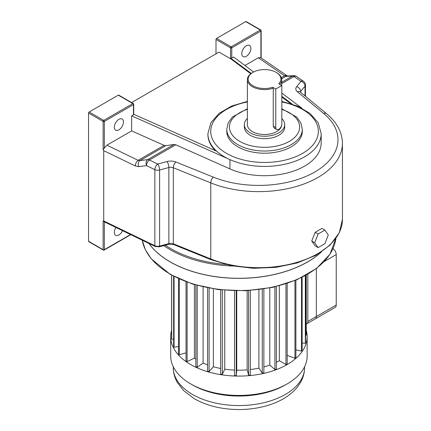 <?xml version="1.0" encoding="UTF-8"?>
<svg xmlns="http://www.w3.org/2000/svg" width="431" height="431" viewBox="0 0 431 431"><rect width="100%" height="100%" fill="white"/><g stroke="black" fill="none" stroke-linecap="round" stroke-linejoin="round"><path stroke-width="0.65" d="M115.912 227.46A6.438 3.717 120 0 0 115.68 235.278A6.438 3.717 120 0 0 118.897 234.96A6.438 3.717 120 0 0 122.571 230.687M118.897 129.85A6.438 3.717 120 0 0 123.104 124.176A6.438 3.717 120 0 0 122.113 119.021A6.438 3.717 120 0 0 115.68 122.738A6.438 3.717 120 0 0 115.68 130.167A6.438 3.717 120 0 0 118.897 129.85M246.333 56.278A6.438 3.717 -60 0 1 243.111 56.596A6.438 3.717 -60 0 1 243.111 49.166A6.438 3.717 -60 0 1 249.549 45.449A6.438 3.717 -60 0 1 250.535 50.605A6.438 3.717 -60 0 1 246.333 56.278M133.459 114.802L133.459 104.625A0.857 0.496 0 0 0 133.712 104.275L133.712 114.452A0.857 0.496 180 0 1 133.459 114.802L131.638 115.853L229.949 159.615A56.639 32.702 180 0 1 224.486 156.841A56.639 32.702 180 0 1 216.712 151.243A56.639 32.702 180 0 1 207.898 133.718L210.829 122.84L219.093 113.358L231.673 106.031L247.372 101.387M229.949 168.898L229.949 159.615A56.639 32.702 180 0 0 289.53 163.063A56.639 32.702 180 0 0 321.176 133.718L321.176 143A56.639 32.702 180 0 1 289.53 172.346A56.639 32.702 180 0 1 229.949 168.898L175.767 144.778L149.39 160.009A4.461 2.575 -120 0 0 147.811 159.589A4.461 3.313 82.7 0 0 146.518 165.628L138.707 166.63A4.461 3.313 82.7 0 1 139.994 160.591L138.141 160.327A4.461 2.344 115.8 0 0 135.275 165.946L138.707 166.63M226.776 129.225L226.776 131.401A37.761 21.803 0 0 0 264.537 153.199A37.761 21.803 0 0 0 302.298 131.401L302.298 129.225A37.761 21.803 180 0 1 278.986 149.363A37.761 21.803 180 0 1 237.837 144.638A37.761 21.803 180 0 1 226.776 129.225L228.279 122.727L232.535 116.936L247.372 108.757M281.831 85.532L275.765 89.034L275.765 127.571A4.288 2.478 120 0 0 276.654 129.537A4.288 2.478 120 0 0 279.956 128.39A4.288 2.478 120 0 0 281.831 124.069L281.831 85.532L278.755 83.754A16.389 9.466 0 0 0 276.126 72.36A16.389 9.466 0 0 0 252.943 72.36A16.389 9.466 0 0 0 251.515 84.799A16.389 9.466 0 0 0 272.688 87.261A689.384 398.018 -120 0 1 273.254 88.215A17.165 9.908 180 0 1 256.025 88.285A17.165 9.908 180 0 1 247.372 79.681A17.165 9.908 180 0 1 252.399 72.672L252.943 72.36M276.654 129.537L274.337 128.201L273.254 126.127L273.254 88.215M281.831 118.606A20.165 11.642 180 0 1 284.702 124.597A20.165 11.642 180 0 1 278.798 132.829A20.165 11.642 180 0 1 256.817 135.35A20.165 11.642 180 0 1 244.366 124.597A20.165 11.642 180 0 1 247.372 118.482M284.702 124.597L284.702 127.048A20.165 11.642 180 0 1 278.798 135.28A20.165 11.642 180 0 1 256.817 137.807A20.165 11.642 180 0 1 244.366 127.048L244.366 124.597M276.126 72.36L276.675 72.672A17.165 9.908 180 0 1 281.702 79.681A17.165 9.908 180 0 1 279.714 84.309M281.648 125.383A17.165 9.908 180 0 1 276.675 131.6A17.165 9.908 180 0 1 257.97 133.75A17.165 9.908 180 0 1 247.372 124.597L247.372 79.681M88.554 241.263L103.122 249.673A0.857 0.496 -60 0 0 103.3 250.066L88.732 241.656A0.857 0.496 -60 0 1 88.554 241.263L88.554 113.035A0.857 0.496 -60 0 1 89.163 111.985L103.726 120.389L132.856 103.575L118.288 95.165L89.163 111.985M118.288 95.165A0.857 0.496 -60 0 1 118.719 95.122L133.281 103.532A0.857 0.496 120 0 0 132.856 103.575A0.857 0.496 -120 0 1 133.459 104.625L104.334 121.44L104.334 148.167L106.893 145.188L138.141 160.327L164.087 145.349L165.87 145.651L173.984 144.477L175.767 144.778M131.638 115.853L131.638 130.9L106.893 145.188M275.765 89.034L272.688 87.261M250.761 73.771L231.161 59.095L219.023 52.086L131.6 102.562M292.153 104.065L281.831 96.334M251.23 73.421L230.553 58.045L230.553 47.868L215.99 39.458A0.857 0.496 -60 0 1 216.599 38.407L231.161 46.817L260.286 30.003L245.724 21.593L216.599 38.407M301.905 108.149L281.831 93.118M253.617 71.993L233.586 56.994L231.765 58.045A0.857 0.496 180 0 1 230.553 58.045M133.712 114.247L216.712 151.243M258.336 57.754L260.68 57.598L287.084 75.764A4.461 2.791 124.5 0 0 284.557 75.797L258.336 57.754L244.937 65.49M231.161 59.095L231.161 58.395M215.99 53.843L215.99 39.458M131.638 130.9L164.087 145.349M305.024 95.935L305.024 86.06A4.461 3.303 -141.1 0 0 300.978 81.33L293.99 76.524A4.461 2.791 -55.5 0 1 296.523 76.492A4.461 4.461 0 0 0 293.802 75.711L287.245 75.985A4.461 3.707 87.6 0 0 285.855 76.379L284.557 75.797L281.335 77.655M104.334 221.852L104.334 249.673A0.857 0.496 180 0 1 103.122 249.673L103.122 221.001L103.726 220.941L103.726 150.661L103.122 149.649L103.122 121.44L88.554 113.035M245.724 21.593A0.857 0.496 -60 0 1 246.155 21.55L260.717 29.96A0.857 0.496 120 0 0 260.286 30.003A0.857 0.496 -120 0 1 260.895 31.054L231.765 47.868L231.765 58.045M104.334 148.167L103.122 149.649M293.802 75.711A4.461 3.707 87.6 0 0 292.412 76.098L285.855 76.379L281.637 78.819M103.726 220.941L154.848 245.708L154.848 169.658A4.461 2.344 115.8 0 1 157.714 164.044A4.461 1.541 74.9 0 1 159.599 170.019L159.599 246.069L168.871 243.574L168.871 167.524L159.599 170.019A4.461 2.575 0 0 1 154.848 169.658L146.518 165.628A4.461 2.344 115.8 0 1 149.39 160.009L157.714 164.044L166.986 161.544A8.927 5.15 0 0 1 175.88 161.997L213.34 177.136A79.212 45.734 0 0 0 314.781 172.012A79.212 45.734 0 0 0 323.659 113.445L297.428 91.819A8.927 5.15 0 0 1 296.652 86.685L300.978 81.33A4.461 2.791 -55.5 0 1 303.505 81.297L296.523 76.492M290.526 103.548L281.831 97.034M215.349 150.635A56.639 32.702 180 0 1 207.898 134.418L207.898 133.718M103.122 221.001L104.334 221.803M149.007 243.493A97.212 56.122 0 0 0 170.191 261.854A97.212 56.122 0 0 0 321.117 252.14M170.218 261.87A97.126 56.073 0 0 0 170.25 261.892A97.126 56.073 0 0 0 307.637 261.87M148.932 243.456A97.212 56.122 0 0 0 170.191 261.924A97.212 56.122 0 0 0 321.381 251.968M315.142 232.309L311.742 241.069L315.142 245.907L318.089 247.609L324.888 243.682L328.287 234.922L324.888 230.084L321.941 228.387L315.142 232.309L318.089 234.011L314.689 242.772L311.742 241.069M314.689 242.772L318.089 247.609M324.888 230.084L318.089 234.011M171.608 330.302A68.227 39.388 0 0 0 170.703 336.703L170.703 356.038A68.227 39.388 0 0 0 190.685 383.892A68.227 39.388 0 0 0 287.17 383.892A68.227 39.388 0 0 0 307.152 356.038L307.152 336.703A68.227 39.388 0 0 0 306.247 330.302M170.703 336.703A68.227 39.388 0 0 0 238.93 376.091A68.227 39.388 0 0 0 307.152 336.703M190.685 383.892L192.506 384.942A65.652 37.901 0 0 0 285.349 384.942L287.17 383.892M186.036 281.809L186.036 360.79L187.113 361.561L194.403 358.156L194.403 284.627M194.403 358.156A57.991 33.483 0 0 0 195.863 359.125M195.863 285.053L195.863 366.614L197.199 367.239L203.103 363.031L203.103 286.917M203.103 363.031A57.991 33.483 0 0 0 207.58 364.868M207.58 287.876L207.58 371.129L209.11 371.581L213.367 366.754L213.367 288.899M213.367 366.754A57.991 33.483 0 0 0 220.661 368.478M220.661 289.88L220.661 374.14L222.321 374.399L224.75 369.168L224.75 290.278M224.75 369.168A57.991 33.483 0 0 0 234.545 370.084M234.545 290.828L234.545 375.514L236.258 375.568L236.748 370.159L236.748 290.871M236.748 370.159A57.991 33.483 0 0 0 247.152 369.841L248.617 375.191L250.314 375.04L250.314 290.494M247.152 290.683L247.152 369.841M250.314 369.529A57.991 33.483 0 0 0 258.907 368.133L262.269 373.187L263.869 372.831L263.869 288.996M258.907 289.68L258.907 368.133M263.869 366.926A57.991 33.483 0 0 0 269.79 365.046L274.897 369.588L276.341 369.049L276.341 286.545M269.79 287.967L269.79 365.046M276.341 362.282A57.991 33.483 0 0 0 279.326 360.725L285.958 364.551L287.17 363.85L287.17 283.453M279.326 285.791L279.326 360.725M305.601 335.178L306.247 335.162L306.247 275.177M302.131 342.979L305.331 343.275L305.601 342.295L305.601 275.538M295.892 349.853L301.511 351.103L302.131 350.177L302.131 277.343M287.17 355.381L294.96 358.301L295.892 357.466L295.892 280.193M178.515 278.679L178.515 353.916L179.291 354.799L186.036 352.817M173.634 276.276L173.634 346.287L174.076 347.246L178.515 346.562M171.608 275.177L171.608 338.243L171.7 339.229L173.634 339.17M285.958 283.851L285.958 364.551M294.96 280.581L294.96 358.301M301.511 277.65L301.511 351.103M305.331 275.684L305.331 343.275M171.7 275.226L171.7 339.229M174.076 276.508L174.076 347.246M179.291 279.029L179.291 354.799M187.113 282.213L187.113 361.561M197.199 285.43L197.199 367.239M209.11 288.167L209.11 371.581M222.321 290.058L222.321 374.399M236.258 290.86L236.258 375.568M248.617 290.602L248.617 375.191M262.269 289.233L262.269 373.187M274.897 286.884L274.897 369.588M306.247 323.999A5.15 2.974 -120 0 0 306.764 323.8A5.15 2.974 -120 0 0 307.831 321.44L316.327 316.537L316.332 268.61L316.327 316.537L336.234 305.046A5.15 2.974 60 0 1 335.167 307.405L315.266 318.892A5.15 2.974 -120 0 0 316.332 316.537A5.15 2.974 -120 0 1 315.26 318.897A5.15 2.974 -120 0 0 315.266 318.892M333.039 248.579A5.15 2.974 60 0 1 336.234 254.597L336.234 305.046M307.831 321.44L307.831 274.272M247.372 109.372A35.094 20.262 0 0 0 239.722 141.373A35.094 20.262 0 0 0 292.466 139.315A35.094 20.262 0 0 0 281.831 109.415M247.372 101.964A53.8 31.059 0 0 0 226.496 153.361A53.8 31.059 0 0 0 310.223 147.801A53.8 31.059 0 0 0 281.831 101.985M275.765 127.571L273.254 126.127M103.3 250.066A0.857 0.857 0 0 0 104.157 250.066A0.857 0.496 -120 0 0 104.334 249.673L130.534 234.545M281.702 82.283L292.412 76.098A4.461 2.575 -120 0 1 293.99 76.524L281.702 83.619M260.895 57.743L260.895 31.054A0.857 0.496 0 0 0 261.148 30.703A0.857 0.857 0 0 0 260.717 29.96M165.87 145.651L139.994 160.591L147.811 159.589L173.984 144.477M342.446 219.368L339.283 232.783L330.135 245.045L315.788 255.319L297.298 262.926L276.002 267.355L253.45 268.303L231.28 265.695L211.125 259.721A1.719 0.803 -68 0 1 210.781 258.939L210.781 182.889L173.321 167.751L173.321 243.795L210.781 258.939A83.673 48.31 0 0 0 297.412 262.215A83.673 48.31 0 0 0 342.446 219.368L342.446 143.318A83.673 48.31 180 0 1 297.412 186.165A83.673 48.31 180 0 1 210.781 182.889A4.461 2.09 -68 0 1 213.34 177.136M135.275 165.946L103.726 150.661M305.439 96.28L305.439 84.972A4.461 2.575 0 0 1 305.024 86.06L300.698 91.415L300.698 92.369M300.342 92.078A4.461 2.575 180 0 1 300.698 91.415A4.461 3.303 -141.1 0 0 296.652 86.685M323.659 113.445A4.461 2.985 129.5 0 1 326.499 113.649L300.267 92.019A4.461 2.985 129.5 0 0 297.428 91.819M154.848 245.708A4.461 2.575 0 0 0 159.599 246.069A1.719 0.593 -105.1 0 1 159.319 246.828L155.203 246.494A1.719 0.9 -64.2 0 1 154.848 245.708M166.986 161.544A4.461 1.541 -105.1 0 1 168.871 167.524A4.461 2.575 180 0 1 173.321 167.751A4.461 2.09 -68 0 1 175.88 161.997M168.871 243.574A4.461 2.575 180 0 1 173.321 243.795A1.719 0.803 -68 0 0 173.661 244.576L168.596 244.334A1.719 0.593 -105.1 0 0 168.871 243.574M103.726 120.389A0.857 0.496 120 0 0 103.122 121.44A0.857 0.496 180 0 0 104.334 121.44A0.857 0.496 -120 0 0 103.726 120.389M231.765 47.868A0.857 0.496 -120 0 0 231.161 46.817A0.857 0.496 -60 0 0 230.553 47.868A0.857 0.496 0 0 0 231.765 47.868M164.615 244.716A96.35 55.626 0 0 0 229.82 264.688M233.004 266.029A97.212 56.122 180 0 1 170.191 249.7A97.212 56.122 180 0 1 163.796 245.622M170.191 274.084A97.212 56.122 0 0 0 272.834 286.998A97.212 56.122 0 0 0 335.878 238.478L329.952 254.263L316.65 268.368L297.099 279.681L272.866 287.337L245.902 290.736L218.377 289.61L192.501 284.04L170.369 274.477L151.233 258.81L145.366 249.754L142.23 240.212A97.212 56.122 0 0 0 170.191 274.084M304.577 367.643C304.539 372.88 303.182 377.831 300.509 382.491L297.078 387.469C289.977 395.825 279.961 401.886 267.042 405.652C251.607 410.016 235.752 410.711 219.481 407.737C210.016 405.921 201.606 402.899 194.252 398.659L183.751 390.734L177.33 382.459C174.668 377.809 173.316 372.869 173.278 367.643A65.652 37.901 0 0 0 238.93 405.549A65.652 37.901 0 0 0 304.577 367.643L304.577 366.759M336.234 254.597L324.236 261.52M281.831 108.795L296.576 116.979L300.8 122.749L302.298 129.225M321.176 133.718L318.25 122.862L310.018 113.391L297.482 106.064L281.831 101.414M281.702 79.681L281.702 85.457M287.084 75.764L287.525 76.007M305.439 84.972A4.461 4.461 0 0 0 303.505 81.297M326.499 113.649C336.87 122.221 342.187 132.112 342.446 143.318M211.125 259.721L173.661 244.576M168.596 244.334L159.319 246.828M155.203 246.494L104.076 221.723M133.712 104.275A0.857 0.857 0 0 0 133.281 103.532M104.157 250.066L130.808 234.674M261.148 57.916L261.148 30.703M173.278 367.643L173.278 366.759M315.26 318.897L306.764 323.8"/></g></svg>
